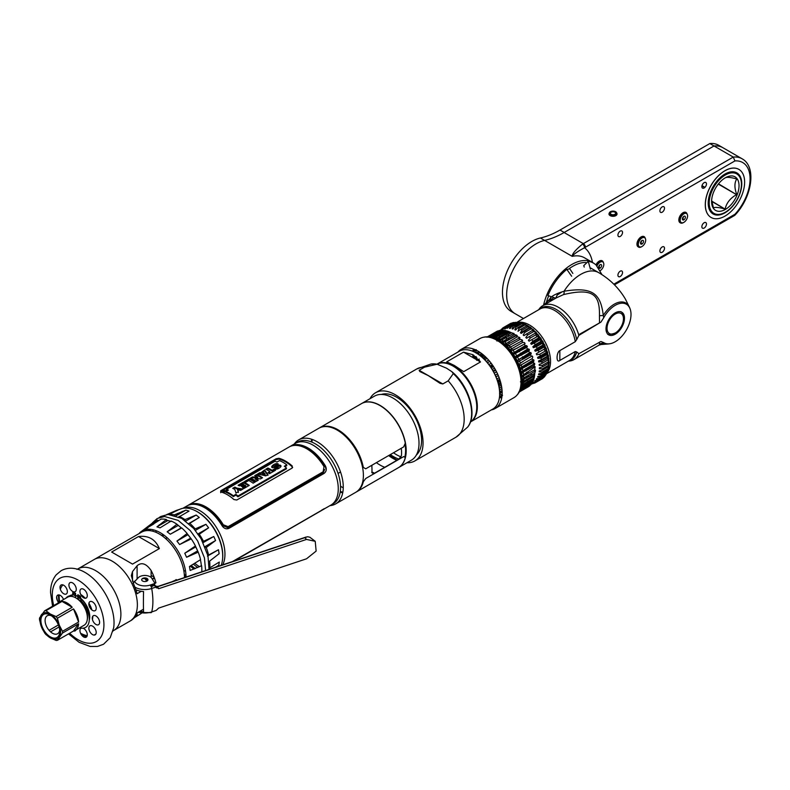 <?xml version="1.0" encoding="UTF-8"?>
<svg xmlns="http://www.w3.org/2000/svg" width="790" height="790" viewBox="0 0 790 790"><rect width="100%" height="100%" fill="white"/><g stroke="black" fill="none" stroke-linecap="round" stroke-linejoin="round"><path stroke-width="1.19" d="M112.624 631.319L113.513 630.598A35.609 20.56 -120 0 0 120.89 614.294A35.609 20.56 60 0 0 105.347 578.458A35.609 20.56 60 0 0 77.894 568.918L94.385 559.399A35.609 20.56 60 0 1 121.828 568.938A35.609 20.56 60 0 1 137.371 604.785A35.609 20.56 60 0 1 129.994 621.088A35.609 20.56 -120 0 0 137.371 604.785A35.609 20.56 -120 0 0 121.828 568.938A35.609 20.56 -120 0 0 94.385 559.399L141.469 532.213A35.609 20.56 60 0 1 168.912 541.752A35.609 20.56 60 0 1 184.455 577.579M176.417 579.751L172.072 581.707M132.523 581.381L132.523 571.565L131.328 575.594L133.945 584.867A35.609 20.56 60 0 1 137.065 593.734L141.282 591.295M132.523 571.565L137.095 565.739C141.608 561.957 146.288 563.556 151.137 570.538L151.137 577.5M154.998 583.375L155.936 582.832A35.609 20.56 -120 0 0 151.137 570.538M150.742 585.834L154.089 583.899M154.198 583.84L154.731 583.534M138.497 536.538L111.637 552.042L132.513 564.1L159.373 548.596C155.462 539.303 148.5 535.284 138.497 536.538L159.373 548.596M150.969 585.706A35.609 20.56 60 0 1 150.278 585.015M146.822 581.134A35.609 20.56 60 0 1 144.847 578.557M141.39 613.356L134.3 617.77M131.742 620.081L113.513 630.598M132.523 619.034C130.696 620.851 131.17 620.565 133.945 618.175A35.609 20.56 60 0 0 137.065 612.921L143.494 609.218M137.105 590.258L136.216 590.782M147.513 578.793A8.927 5.155 0 0 0 142.131 578.793M176.249 515.712A35.609 20.56 60 0 1 177.375 513.451A35.609 20.56 -120 0 0 176.249 515.712M183.063 508.276A35.609 20.56 60 0 1 210.101 519.119A35.609 20.56 60 0 1 224.953 554.215A35.609 20.56 60 0 1 222.76 564.811A35.609 20.56 -120 0 0 199.771 510.597A35.609 20.56 -120 0 0 183.063 508.276M222.632 558.451A35.609 20.56 -120 0 0 222.77 555.479A35.609 20.56 -120 0 0 194.942 510.498M175.4 514.379A35.609 20.56 -120 0 0 174.817 515.366M191.279 565.442A35.609 20.56 -120 0 0 195.298 568.573M197.786 567.516A35.609 20.56 60 0 1 193.461 564.188A35.609 20.56 -120 0 0 197.786 567.516M296.566 445.412A33.239 19.187 60 0 1 298.205 444.661M182.421 511.357A33.239 19.187 -120 0 0 180.071 513.51M194.853 563.379A33.239 19.187 -120 0 0 199.584 566.707M293.801 445.481A35.609 20.56 60 0 1 294.315 444.829M182.875 508.306L187.497 505.659A35.609 20.56 60 0 1 204.719 507.743A35.609 20.56 60 0 1 221.951 525.557C223.925 528.54 226.266 529.468 228.952 528.342L323.969 473.487C326.448 471.62 326.912 469.082 325.362 465.853A35.609 20.56 -120 0 0 308.14 448.039A35.609 20.56 -120 0 0 290.908 445.955L297.563 442.094A35.609 20.56 60 0 1 325.006 451.633A35.609 20.56 60 0 1 340.549 487.469A35.609 20.56 60 0 1 333.173 503.773L330.892 505.096A35.609 20.56 -120 0 0 338.268 488.793A35.609 20.56 -120 0 0 322.725 452.956A35.609 20.56 -120 0 0 295.282 443.407A35.609 20.56 60 0 1 313.087 445.175A35.609 20.56 60 0 1 336.352 476.558A35.609 20.56 60 0 1 330.892 505.096L232.339 561.621M292.981 445.145A35.609 20.56 -120 0 0 292.418 445.718A35.609 20.56 60 0 1 292.981 445.145M190.815 504.099L189.472 504.879M290.256 446.32L289.515 446.755M323.387 509.056A35.609 20.56 -120 0 0 325.362 508.266M188.375 505.136L289.565 446.735A35.609 20.56 60 0 1 306.797 448.809A35.609 20.56 60 0 1 324.019 466.623L323.13 471.788L228.113 526.654L223.294 524.777A35.609 20.56 -120 0 0 206.062 506.963A35.609 20.56 -120 0 0 188.84 504.889L189.768 504.464M188.84 504.889L189.728 504.494M220.667 491.894A35.609 20.56 60 0 1 227.313 494.698A35.609 20.56 60 0 1 233.968 499.566L236.793 500.021L292.132 468.065L292.191 465.952A35.609 20.56 -120 0 0 285.546 461.084A35.609 20.56 -120 0 0 278.89 458.269L276.066 458.793L220.726 490.748L220.667 491.894M195.179 504.395A34.661 20.017 60 0 1 206.062 507.743A34.661 20.017 60 0 1 223.264 525.804L228.113 527.868L323.13 473.013L324.621 469.448M193.382 503.595L192.039 504.375M297.257 445.471A34.661 20.017 60 0 1 308.14 448.809A34.661 20.017 60 0 1 325.342 466.88L326.25 469.685M192.691 504.326L194.034 503.556M224.113 491.568L224.745 491.173A34.661 20.017 60 0 1 225.19 491.311L224.251 491.696A34.661 20.017 -120 0 0 224.163 491.666L224.113 491.568M235.874 494.352L233.376 495.794A35.609 20.56 -120 0 0 225.96 491.518L228.458 490.067A35.609 20.56 -120 0 0 226.384 489.336L274.92 461.311A35.609 20.56 60 0 1 276.994 462.051L279.482 460.61A35.609 20.56 60 0 1 286.79 464.816L284.301 466.248A35.609 20.56 60 0 1 286.484 467.986L237.948 496.011A35.609 20.56 -120 0 0 235.874 494.352M275.572 468.144L274.772 468.608C276.964 470.968 284.834 464.856 278.643 465.063C273.952 466.367 272.955 466.377 275.651 465.073L278.228 463.937C274.979 462.081 267.889 468.658 274.268 467.591C278.287 466.307 279.314 466.288 277.349 467.522L275.572 468.144M274.031 469.221L272.106 470.336A35.609 20.56 -120 0 0 267.879 468.055L265.736 469.29A35.609 20.56 60 0 1 269.963 471.571L268.037 472.687A35.609 20.56 60 0 1 269.548 473.694L275.542 470.238A35.609 20.56 -120 0 0 274.031 469.221M265.776 475.866L267.958 474.612L264.561 469.971L260.828 472.894L259.841 472.697L257.698 473.931L265.776 475.866M256.207 481.396L258.261 480.211A35.609 20.56 -120 0 0 255.239 478.296L260.512 478.908L262.517 477.753A35.609 20.56 -120 0 0 256.78 474.464L254.726 475.649A35.609 20.56 60 0 1 257.728 477.18L252.474 476.943L250.47 478.108A35.609 20.56 60 0 1 256.207 481.396M253.136 483.164L255.279 481.93A35.609 20.56 -120 0 0 249.541 478.641L244.456 481.574A35.609 20.56 60 0 1 245.779 482.196L248.722 480.498A35.609 20.56 60 0 1 253.136 483.164M243.942 488.477L249.275 485.396A35.609 20.56 -120 0 0 243.537 482.107L238.076 485.257A35.609 20.56 60 0 1 239.4 485.88L242.718 483.974A35.609 20.56 60 0 1 243.755 484.517L241.059 486.077A35.609 20.56 60 0 1 242.135 486.689L244.831 485.139A35.609 20.56 60 0 1 245.789 485.732L242.609 487.568A35.609 20.56 60 0 1 243.942 488.477M240.624 490.393L243.014 489.01L236.921 488.141A35.609 20.56 -120 0 0 234.847 487.124L232.704 488.358A35.609 20.56 60 0 1 234.808 489.395L236.013 493.059L238.373 491.696L237.553 489.76L240.624 490.393M264.453 473.259L265.154 474.079L262.399 473.279L263.751 472.499L264.453 473.259M233.307 561.295L323.13 509.441A35.609 20.56 60 0 1 322.043 509.827M323.13 509.441L324.019 509.046M258.765 474.099L260.828 473.674L264.561 470.751L267.958 475.392M263.317 473.526L262.399 474.059L265.154 474.849L263.751 473.279M220.716 492.703L220.726 491.568L276.066 459.612L278.949 459.089A34.661 20.017 60 0 1 292.142 466.712L292.675 467.453M226.74 491.844L225.96 492.298A34.661 20.017 60 0 1 233.376 496.584L235.874 495.142A34.661 20.017 60 0 1 237.948 496.811L286.484 468.786A34.661 20.017 -120 0 0 285.921 468.312M227.263 489.622L226.384 490.126A34.661 20.017 60 0 1 227.639 490.541M284.894 466.693L286.79 465.596A34.661 20.017 -120 0 0 286.197 465.162M225.545 490.62C223.224 490.709 222.375 491.192 223.017 492.081C225.387 492.091 226.226 491.607 225.545 490.62M233.455 488.704L234.847 487.904A34.661 20.017 60 0 1 236.921 488.911L241.997 489.603M237.918 490.6L238.373 492.476M238.837 485.603L243.537 482.888A34.661 20.017 60 0 1 248.662 485.751M241.74 486.462L243.755 485.297A34.661 20.017 -120 0 0 243.053 484.922M243.231 487.983L245.789 486.512A34.661 20.017 -120 0 0 245.147 486.107M245.216 481.92L249.541 479.421A34.661 20.017 60 0 1 254.666 482.285M251.22 478.454L252.474 477.733L257.728 477.96A34.661 20.017 -120 0 0 256.069 477.061M256.75 479.204L255.239 479.066A34.661 20.017 60 0 1 257.639 480.567M255.476 475.995L256.78 475.244A34.661 20.017 60 0 1 261.905 478.108M266.487 469.635L267.879 468.835A34.661 20.017 60 0 1 272.106 471.107L274.031 470.001A34.661 20.017 60 0 1 274.93 470.583M268.679 473.091L269.963 472.351A34.661 20.017 -120 0 0 269.321 471.946M271.711 466.89L277.26 464.461M275.572 468.924L278.248 467.305M275.651 465.853C272.955 467.147 273.952 467.147 278.643 465.843L280.904 466.712M223.274 491.943L225.278 490.778L223.274 491.943M224.607 491.755L225.515 491.252A34.661 20.017 -120 0 0 224.153 490.847L223.975 490.955A34.661 20.017 60 0 1 224.577 491.123L222.997 491.518L223.955 491.765A34.661 20.017 60 0 1 224.064 491.795L224.607 491.755M133.016 583.227L138.546 577.47A7.406 4.276 180 0 1 145.597 575.485A7.406 4.276 180 0 1 151.789 578.27L155.037 583.435L150.149 585.064A3.328 1.353 71.6 0 1 151.719 588.481L156.134 587.019L158.691 588.698L306.51 539.422L315.23 541.318L316.138 551.084L306.51 558.807L158.691 608.083L156.134 610.453L151.719 611.924A3.328 1.353 71.6 0 1 151.196 612.635L137.894 612.448M139.998 611.233A14.418 8.325 0 0 0 143.563 611.677A45.109 3.209 -87.1 0 1 143.563 591.522A14.418 8.325 180 0 1 135.87 589.755M147.552 578.823A3.15 1.817 0 0 0 143.247 578.162A3.15 1.817 0 0 0 142.101 580.64A3.15 1.817 0 0 0 146.397 581.312A3.15 1.817 0 0 0 147.552 578.823M154.129 583.731L156.469 587.938M154.05 583.761L155.926 587.079M155.531 585.963L157.704 586.723L304.792 537.694L306.51 539.422M315.23 541.318L309.858 537.24L307.557 536.726L304.792 537.694M155.561 586.496L154.08 585.38L151.226 586.792M166.838 514.547L176.822 510.261L172.477 512.759M166.71 514.567L181.157 508.74A36.37 20.994 60 0 1 182.243 508.434A152.944 122.983 77 0 0 178.461 509.757L176.822 510.261M194.034 569.067A36.37 20.994 60 0 1 190.252 566.035M186.006 575.436L184.445 576.631M183.902 571.19L185.423 570.37M165.673 538.622L167.115 537.713M161.496 535.373L163.303 534.652M159.215 524.856L163.481 523.089M156.094 530.702L156.015 531.295L156.657 530.929M167.085 537.684L165.584 538.553M163.964 535.136L162.434 536.025M184.386 575.268L185.936 574.37M185.433 570.439L183.922 571.308M140.314 532.885L139.573 533.309M157.654 521.321L148.757 526.9A152.944 122.983 77 0 0 145.587 529.606A36.37 20.994 -120 0 0 140.077 532.46A36.37 20.994 -120 0 0 139.534 532.983M147.819 526.999L157.111 520.047L158.8 520.659M140.077 532.46L154.899 521.173A38.473 22.209 60 0 1 157.111 520.047M141.894 531.107L141.173 532.203L145.745 529.567M148.451 530.554A38.473 22.209 60 0 1 148.866 529.241M152.302 579.09L154.534 578.26M145.834 578.586A36.37 20.994 -120 0 0 147.473 580.719M151.048 584.758A36.37 20.994 -120 0 0 151.611 585.331M153.615 524.076L153.744 523.582M153.862 523.77L148.263 526.989M154.336 577.707L152.203 578.932M176.525 510.873L178.461 509.757A152.944 122.983 -103 0 1 182.243 508.434A36.37 20.994 60 0 1 212.629 526.732A36.37 20.994 60 0 1 221.18 565.344M178.461 509.757L169.109 514.488M176.121 515.781L185.946 510.113L174.442 514.853A38.473 22.219 -120 0 0 169.396 514.468M185.946 510.113L189.027 511.1L178.007 517.47M185.156 521.41L184.988 519.593A38.473 22.219 -120 0 0 179.162 516.374M184.988 519.593L196.177 515.05L199.287 517.48L188.8 523.533M195.367 530.426L205.943 524.313L195.189 528.885A38.473 22.219 -120 0 0 189.758 523.316L199.287 517.48M205.943 524.313L208.609 527.809L199.268 534.247L197.589 534.178M207.434 556.111L208.6 555.024A38.473 22.219 -120 0 0 206.249 547.51L215.581 540.528L213.774 536.499L203.474 541.328A38.473 22.219 -120 0 0 199.268 534.247M208.6 555.024L218.465 549.751L207.958 555.814M217.23 566.657L218.751 565.314L219.304 562.045L209.775 567.882A38.473 22.219 -120 0 0 209.646 561.088L219.146 553.701L218.465 549.751M209.133 567.911L209.804 567.526M218.751 565.314L215.334 567.289M206.249 547.51L204.561 546.897M215.581 540.528L204.995 546.64M203.168 542.621L213.774 536.499M208.609 527.809L198.014 533.931M196.177 515.05L185.759 521.064M179.577 516.551L178.935 516.927M189.462 566.489L200.571 559.656L189.462 566.489L190.143 570.449L201.618 565.719A38.473 22.209 60 0 1 201.786 571.802M191.239 538.889L179.607 544.557L176.94 541.061L187.931 534.712L191.239 538.889A38.473 22.209 60 0 1 195.446 545.969L184.771 553.247L195.762 546.897L198.221 552.151A38.473 22.209 60 0 1 200.571 559.656M198.221 552.151L186.578 557.276L184.771 553.247M170.285 534.218L167.174 531.788L176.96 524.234L181.266 527.878L170.285 534.218L181.72 527.947A38.473 22.209 60 0 1 187.151 533.526L176.94 541.061M186.055 577.046A36.37 20.994 -120 0 0 172.121 542.849A36.37 20.994 -120 0 0 145.587 529.606A152.944 122.983 -103 0 1 148.757 526.9L161.071 519.129A38.473 22.209 60 0 1 166.414 519.494L156.943 526.861L160.024 527.848L171.134 521.015A38.473 22.209 60 0 1 176.96 524.234M197.569 550.926L186.578 557.276M190.597 538.207L179.607 544.557M178.165 525.449L167.174 531.788M156.943 526.861L167.934 520.511L171.015 521.499M148.757 526.9L153.448 524.195M62.025 601.407L72.196 607.283A16.274 9.401 -120 0 0 62.025 601.407L45.929 610.71L50.323 614.037A14.605 8.433 60 0 1 59.27 625.157A14.605 8.433 60 0 1 59.27 637.086A14.605 8.433 60 0 1 50.323 637.876A14.605 8.433 60 0 1 41.386 626.756A14.605 8.433 60 0 1 41.386 614.837A14.605 8.433 60 0 1 50.323 614.037L56.09 616.575A16.274 9.401 -120 0 1 57.403 618.215L59.27 625.157L62.489 631.319A16.274 9.401 -120 0 1 62.519 632.207A16.274 9.401 -120 0 1 62.489 633.067L57.403 640.305A16.274 9.401 -120 0 1 56.09 640.423L50.323 637.876L45.929 634.548A16.274 9.401 -120 0 1 44.605 632.909L41.386 626.756L39.53 619.814A16.274 9.401 -120 0 1 39.5 618.916A16.274 9.401 -120 0 1 39.53 618.057L44.605 610.828L60.712 601.526A16.274 9.401 -120 0 0 58.974 602.168A16.274 9.401 -120 0 0 57.552 603.353M50.323 615.064L50.323 615.064A13.341 7.703 60 0 1 59.764 631.408A13.341 7.703 60 0 1 50.323 636.849A13.341 7.703 60 0 1 40.892 620.515A13.341 7.703 60 0 1 50.323 615.064L50.323 615.064M72.196 607.283L56.09 616.575M78.595 622.016A16.274 9.401 -120 0 0 73.51 608.912L78.595 622.016L62.489 631.319M64.474 602.819A16.274 9.401 60 0 1 64.642 601.862M58.974 602.168L67.742 597.112A16.274 9.401 60 0 1 80.284 601.476A16.274 9.401 60 0 1 87.384 617.849A16.274 9.401 60 0 1 84.017 625.305L75.248 630.361A16.274 9.401 -120 0 0 78.595 623.774L62.489 633.067M45.929 610.71A16.274 9.401 -120 0 0 44.605 610.828M73.51 608.912L57.403 618.215M78.348 625.611A16.274 9.401 60 0 1 77.519 625.305M78.595 623.774L73.51 631.003A16.274 9.401 -120 0 0 75.248 630.361M73.51 631.003L57.403 640.305M59.082 626.954L50.57 631.872M58.391 624.959L49.069 630.341M51.439 615.785A10.379 5.994 -120 0 0 45.089 620.515A10.379 5.994 -120 0 0 52.426 633.215A10.379 5.994 -120 0 0 59.694 630.084M89.29 619.044A16.274 9.401 -120 0 0 89.497 616.625A16.274 9.401 -120 0 0 80.639 598.583M79.987 598.05A16.274 9.401 -120 0 0 78.299 596.885M77.825 596.598A16.274 9.401 -120 0 0 75.573 595.601M74.912 595.403A16.274 9.401 -120 0 0 73.993 595.216M72.532 595.137A16.274 9.401 -120 0 0 70.043 595.788M66.478 603.274A16.442 9.49 -120 0 1 66.498 602.642A16.274 9.401 -120 0 0 66.478 603.343A16.274 9.401 -120 0 0 66.498 603.985M77.825 596.332A16.442 9.49 -120 0 0 75.573 595.354M75.05 595.196A16.442 9.49 -120 0 0 73.756 594.959M72.631 594.91A16.442 9.49 -120 0 0 69.579 595.867M89.26 620.13A16.442 9.49 -120 0 0 80.639 598.277M80.037 597.793A16.442 9.49 -120 0 0 78.299 596.608M73.618 630.983A5.204 3.002 -120 0 0 75.978 629.936M81.094 628.139A5.204 3.002 -120 0 0 80.205 632.277A5.204 3.002 -120 0 0 83.622 636.928A5.204 3.002 -120 0 0 87.295 634.805A5.204 3.002 -120 0 0 83.622 628.435A5.204 3.002 -120 0 0 83.128 628.188M92.529 626.105A5.204 3.002 -120 0 0 88.855 628.228A5.204 3.002 -120 0 0 92.529 634.587A5.204 3.002 -120 0 0 96.212 632.464A5.204 3.002 -120 0 0 92.529 626.105M95.936 615.963A5.204 3.002 -120 0 0 92.262 618.086A5.204 3.002 -120 0 0 95.936 624.456A5.204 3.002 -120 0 0 99.609 622.332A5.204 3.002 -120 0 0 95.936 615.963M92.529 601.901A5.204 3.002 -120 0 0 88.855 604.024A5.204 3.002 -120 0 0 92.529 610.394A5.204 3.002 -120 0 0 96.212 608.27A5.204 3.002 -120 0 0 92.529 601.901M83.622 589.271A5.204 3.002 -120 0 0 79.938 591.394A5.204 3.002 -120 0 0 83.622 597.763A5.204 3.002 -120 0 0 87.295 595.64A5.204 3.002 -120 0 0 83.622 589.271M72.601 582.911A5.204 3.002 -120 0 0 68.927 585.035A5.204 3.002 -120 0 0 72.601 591.404A5.204 3.002 -120 0 0 76.275 589.281A5.204 3.002 -120 0 0 72.601 582.911M63.684 585.242A5.204 3.002 -120 0 0 60.01 587.365A5.204 3.002 -120 0 0 63.684 593.734A5.204 3.002 -120 0 0 67.357 591.611A5.204 3.002 -120 0 0 63.684 585.242M63.536 599.541A5.204 3.002 -120 0 0 60.277 595.384A5.204 3.002 -120 0 0 56.712 596.559A5.204 3.002 -120 0 0 58.588 602.414M91.887 609.949A17.805 10.28 -120 0 0 88.934 603.214M85.251 598.267A17.805 10.28 -120 0 0 80.718 594.455M92.41 619.38A17.805 10.28 -120 0 0 92.815 616.17M66.024 598.109A17.805 10.28 60 0 1 71.456 595.729A3.13 1.807 -120 0 0 72.749 594.149L72.749 592.717A1.136 0.662 60 0 1 73.559 592.243L75.573 593.409L75.573 597.625A15.336 8.858 -120 0 0 74.309 597.141M66.014 602.405A15.336 8.858 -120 0 0 65.876 603.629M87.275 619.597A15.336 8.858 -120 0 0 77.825 598.929L77.825 594.712L79.839 595.877A1.136 0.662 60 0 1 80.639 597.27L80.639 598.702A3.13 1.807 -120 0 0 81.933 601.773A17.805 10.28 60 0 1 89.231 620.594A17.805 10.28 60 0 1 79.662 627.813M75.099 594.88A1.234 0.711 -120 0 0 74.23 593.369A1.234 0.711 -120 0 0 73.361 593.873A1.234 0.711 -120 0 0 74.23 595.384A1.234 0.711 -120 0 0 75.099 594.88M80.037 597.734A1.234 0.711 -120 0 0 79.168 596.223A1.234 0.711 -120 0 0 78.289 596.726A1.234 0.711 -120 0 0 79.168 598.237A1.234 0.711 -120 0 0 80.037 597.734M201.351 565.847A37.16 21.458 -120 0 0 200.472 560.071M197.737 551.242A37.16 21.458 -120 0 0 195.367 546.018M190.785 538.405A37.16 21.458 -120 0 0 187.042 533.596M181.532 528.056A37.16 21.458 -120 0 0 178.036 525.32M152.865 531.236A37.16 21.458 60 0 1 153.171 529.784M170.61 521.321A37.16 21.458 -120 0 0 165.564 520.067M154.771 522.98A37.16 21.458 -120 0 0 153.675 524.037M150.475 529.32A37.16 21.458 -120 0 0 150.021 530.673M155.995 532.332A37.16 21.458 60 0 1 156.153 530.722M153.23 529.804A37.16 21.458 -120 0 0 152.924 531.245M311.28 441.887A36.962 21.34 60 0 1 311.685 439.26M298.64 439.912L318.775 428.289A36.962 21.34 60 0 1 347.254 438.193A36.962 21.34 60 0 1 363.39 475.392A36.962 21.34 60 0 1 355.737 492.318L335.612 503.931A36.962 21.34 -120 0 0 343.265 487.015A36.962 21.34 -120 0 0 327.129 449.816A36.962 21.34 -120 0 0 298.64 439.912A36.962 21.34 -120 0 0 294.364 443.941M329.973 505.62A36.962 21.34 -120 0 0 335.612 503.931M342.692 492.96A36.962 21.34 60 0 1 340.223 492.002M372.011 465.182L371.853 466.653A36.113 20.846 60 0 1 371.991 469.734A36.113 20.846 60 0 1 371.853 472.657L373.66 473.704L399.009 459.069L401.438 455.583A36.113 20.846 -120 0 0 401.567 452.65A36.113 20.846 -120 0 0 401.438 449.569L401.014 448.434M405.191 444.819A36.113 20.846 60 0 1 405.596 450.33A36.113 20.846 60 0 1 404.984 456.383M312.336 439.487A36.113 20.846 -120 0 0 311.902 442.133A36.962 21.34 -120 0 1 312.248 439.457M342.801 492.377A36.962 21.34 -120 0 1 340.312 491.35A36.113 20.846 -120 0 0 342.821 492.288M384.779 467.285A36.113 20.846 60 0 1 376.396 462.644M338.061 473.437L340.539 472.005M343.255 487.845L340.529 486.275M371.912 471.906L374.5 473.22M361.583 403.572L374.391 396.175A36.962 21.34 60 0 1 402.88 406.08A36.962 21.34 60 0 1 419.016 443.279A36.962 21.34 60 0 1 411.353 460.205L398.545 467.601A36.962 21.34 -120 0 0 406.198 450.675A36.962 21.34 -120 0 0 390.062 413.476A36.962 21.34 -120 0 0 361.583 403.572A36.962 21.34 -120 0 0 361.494 403.621M396.847 460.313A36.962 21.34 60 0 1 388.68 455.553M381.353 394.447A35.254 20.352 60 0 1 407.61 406.485A35.254 20.352 60 0 1 421.584 440.405A35.254 20.352 60 0 1 416.34 455.04M390.359 454.586A35.254 20.352 -120 0 0 398.99 459.079M401.034 456.877A35.254 20.352 60 0 1 393.519 452.759M319.446 427.904L361.415 403.67A36.962 21.34 60 0 1 386.932 410.682A36.962 21.34 60 0 1 405.29 443.17L403.68 446.893L365.74 468.796L363.311 467.404A36.962 21.34 -120 0 0 344.963 434.915A36.962 21.34 -120 0 0 319.446 427.904A36.962 21.34 -120 0 0 319.111 428.101M405.29 457.509A36.962 21.34 60 0 1 398.377 467.7L356.409 491.923A36.962 21.34 -120 0 0 363.311 481.742L365.74 478.493L403.68 456.59L405.29 457.509M437.068 364.131A33.407 19.286 60 0 1 453.134 366.125A33.407 19.286 60 0 1 474.79 394.99A33.407 19.286 60 0 1 470.455 421.949A33.407 19.286 -120 0 0 475.531 395.207A33.407 19.286 -120 0 0 453.717 365.79A33.407 19.286 -120 0 0 437.038 364.121L459.336 351.244A33.407 19.286 -120 0 1 476.044 352.903L476.38 353.091A32.933 19.009 60 0 1 499.665 393.42A32.933 19.009 60 0 1 499.655 393.618M405.023 402.426A33.407 19.286 -120 0 0 405.428 404.134M419.984 429.345A33.407 19.286 -120 0 0 421.268 430.55M480.498 361.948L472.924 354.7L463.523 352.143L480.498 361.948L463.71 371.646L454.309 365.444L446.735 361.84L463.523 352.143M475.175 415.925L475.758 415.589M476.745 407.847A33.407 19.286 -120 0 0 477.308 408.144M470.435 421.978L492.743 409.101A33.407 19.286 -120 0 0 499.665 393.815A33.407 19.286 -120 0 0 476.044 352.903L476.38 353.091M452.453 365.138A33.407 19.286 -120 0 0 452.433 365.731M453.095 366.096A32.933 19.009 60 0 1 453.104 365.523M477.328 407.393A32.933 19.009 60 0 1 476.755 407.087M455.563 366.935L451.87 364.802M477.041 410.859L476.538 410.573M419.826 371.537L419.135 370.283L424.516 367.172L437.077 364.22L446.488 368.16L451.87 371.685L453.302 373.591L448.197 380.849L442.805 383.95L440.04 383.318L428.279 375.615L419.826 371.537L419.135 370.283L442.805 383.95M389.579 455.04A39.352 22.722 -120 0 0 395.227 458.96A39.352 22.722 -120 0 0 397.281 460.066M406.959 462.743A39.352 22.722 -120 0 0 414.898 460.916A39.352 22.722 -120 0 0 420.932 429.375A39.352 22.722 -120 0 0 395.227 394.704A39.352 22.722 -120 0 0 375.546 392.758A39.352 22.722 -120 0 0 369.997 398.713M420.922 433.473L422.304 435.063M601.052 344.529L599.057 345.121L599.462 344.243A5.935 5.718 19.4 0 1 603.293 343.245A23.068 13.321 120 0 0 608.488 343.946L601.052 344.529L603.698 342.603A22.298 12.877 120 0 0 609.613 343.788A22.298 12.877 120 0 0 626.391 329.973A22.298 12.877 120 0 0 629.976 308.535A22.298 12.877 120 0 0 603.698 317.787L603.293 315.457C600.696 294.65 593.705 286.247 564.05 291.253C557.967 293.05 553.78 294.937 551.499 296.892M603.293 315.457A5.935 0.494 -5.1 0 1 599.462 315.704C599.837 294.709 593.231 287.59 563.527 294.591A5.935 2.261 71.8 0 0 564.05 291.253A35.787 20.668 120 0 1 598.623 272.609C609.959 279.235 618.886 288.054 625.384 299.054L629.541 307.468A23.068 13.321 120 0 0 603.293 315.457M600.933 322.103L578.685 334.733A31.146 17.982 60 0 1 578.873 335.375L600.933 322.103L603.698 317.787M599.511 322.705L599.462 315.704M538.681 309.739L539.264 308.92A31.146 17.982 60 0 1 542.75 305.691L556.17 297.939L563.527 294.591M542.75 305.691A31.146 17.982 60 0 1 578.685 334.733M599.462 344.243L599.511 342.09M603.698 342.603L600.933 341.487L578.873 353.693A31.146 17.982 60 0 1 578.685 354.118L578.873 354.009M578.685 354.118A31.146 17.982 60 0 1 573.895 359.647A31.146 17.982 60 0 1 569.363 361.05L568.365 361.139M543.036 342.149A31.146 17.982 60 0 1 542.473 341.171M549.682 300.319A35.876 20.708 -60 0 1 550.679 297.465A5.935 3.427 -60 0 1 549.02 299.825L544.004 304.97M547.401 301.523L549.465 300.082A5.935 0.958 -124.4 0 0 550.6 301.158M539.007 309.552A30.04 17.34 60 0 1 560.12 312.109A30.04 17.34 60 0 1 576.71 339.582L575.268 341.695L559.843 350.602C556.348 352.152 555.953 363.795 559.843 360.438L575.268 351.53L576.71 351.975A30.04 17.34 60 0 1 568.691 360.951M576.71 339.582L578.873 335.375M578.873 353.693L576.71 351.975M605.999 328.867A13.075 7.545 120 0 0 615.242 334.209A13.075 7.545 120 0 0 624.485 318.192A13.075 7.545 120 0 0 615.242 312.86A13.075 7.545 120 0 0 605.999 328.867M527.848 326.793L521.973 330.181L520.413 332.807L530.218 327.149L527.848 326.793A31.886 18.407 60 0 0 526.555 325.944L527.838 325.608L524.906 324.986L519.02 328.383A31.886 18.407 -120 0 0 517.736 327.731L523.612 324.344A31.886 18.407 60 0 1 524.906 324.986M523.612 324.344L525.439 324.384L521.973 323.643L516.087 327.04A31.886 18.407 -120 0 0 514.823 326.596L520.699 323.199A31.886 18.407 60 0 1 521.973 323.643M520.699 323.199L521.686 323.298M517.875 322.547A31.886 18.407 60 0 1 519.099 322.774L513.224 326.171A31.886 18.407 -120 0 0 511.999 325.944L517.875 322.547L519.652 322.784A30.474 17.597 60 0 1 519.771 322.804A30.474 17.597 60 0 1 521.43 323.12L521.913 323.159M519.771 322.804L516.344 322.399L510.468 325.786A31.886 18.407 -120 0 0 509.303 325.776L515.179 322.389A31.886 18.407 60 0 1 516.344 322.399M515.179 322.389L517.499 322.725L515.791 322.715M512.67 322.725A31.886 18.407 60 0 1 513.747 322.518L507.871 325.905A31.886 18.407 -120 0 0 506.795 326.122L512.67 322.725L514.517 323.308M510.458 325.816L511.13 325.253M498.52 337.32L507.101 332.373L507.308 331.593M506.716 334.407L506.163 334.407A30.474 17.597 60 0 1 506.479 332.728M503.2 337.518L506.479 337.478L506.479 338.406M503.289 340.974L506.607 340.776M503.23 344.914L507.101 344.243L505.985 344.884M507.308 345.25L507.101 344.243M508.256 348.834L507.506 349.239M525.439 373.403L523.612 376.178M521.43 323.12L519.099 322.774M514.784 322.616L513.747 322.518M503.339 327.623L502.638 329.944L504.504 326.951L510.389 323.554A31.886 18.407 60 0 1 511.357 323.13L505.482 326.527A31.886 18.407 -120 0 0 504.504 326.951L503.339 327.623A31.886 18.407 -120 0 0 502.479 328.255L501.324 330.921M513.648 323.278L512.552 323.199M511.91 323.159L511.357 323.13M511.604 323.752L512.542 323.91M508.276 327.633L507.397 327.692M503.507 334.308L506.163 334.407M506.439 348.064L507.338 347.916M519.623 369.197L519.05 369.898M519.682 372.13L520.324 371.675M504.454 327.109L503.329 327.761M502.371 328.67L501.472 329.193A31.886 18.407 -120 0 0 500.751 330.013L500.663 330.437M501.453 329.618L502.213 329.173M501.808 330.101L503.734 330.664L501.946 330.704M497.651 340.727L498.214 340.401M498.342 340.332L499.023 339.927M497.374 339.828A31.886 18.407 -120 0 0 497.335 340.539M499.843 341.379L499.201 341.734M500.435 342.623L500.929 342.337M502.657 343.482L502.006 343.857M520.669 373.976L520.176 374.262M520.472 375.843L521.124 375.467M521.252 377.541L520.758 377.827M520.906 379.328L521.538 378.963M497.404 339.473L496.801 340.925L497.108 339.7M497.443 338.841L497.621 337.952M499.29 333.281L503.042 330.734M501.472 329.193L501.285 330.408M505.482 326.527L504.701 328.966L505.343 328.768L506.795 326.122M507.871 325.905L507.002 328.452L509.303 325.776M510.468 325.786L509.481 328.403L510.221 328.472L511.999 325.944M513.224 326.171L512.108 328.828L512.878 329.035L514.823 326.596M516.087 327.04L514.843 329.716L515.633 330.052L517.736 327.731M519.02 328.383L518.013 331.287L520.679 329.341A31.886 18.407 -120 0 1 521.973 330.181M526.397 372.446L526.436 372.821A17.805 8.848 -6.1 0 0 521.341 378.39L521.37 377.195A33.773 19.503 -120 0 0 520.926 374.351L523.108 372.218L534.218 366.155L534.593 363.242L533.783 364.062A31.886 18.407 -120 0 0 533.369 362.403L533.951 360.684L533.645 359.657L532.737 360.27A31.886 18.407 -120 0 0 532.164 358.601L532.766 357.08L532.361 356.053L531.334 356.468A31.886 18.407 -120 0 0 530.613 354.809L531.255 353.495L530.771 352.478L529.606 352.705A31.886 18.407 -120 0 0 528.757 351.096L529.448 349.99L528.885 349.012L527.582 349.062A31.886 18.407 -120 0 0 526.614 347.511L527.384 346.622L526.752 345.694L525.301 345.595A31.886 18.407 -120 0 0 524.224 344.144L525.093 343.462L524.402 342.593L522.783 342.356A31.886 18.407 -120 0 0 521.627 341.023L522.605 340.549L521.874 339.769L520.096 339.414A31.886 18.407 -120 0 0 518.872 338.219L519.978 337.932L519.208 337.251L517.272 336.807A31.886 18.407 -120 0 0 515.998 335.78L517.252 335.671L516.462 335.088L514.359 334.585A31.886 18.407 -120 0 0 513.065 333.736L514.083 333.558L511.406 332.778A31.886 18.407 -120 0 0 510.123 332.136L508.474 331.435A31.886 18.407 -120 0 0 507.21 330.99L495.913 337.3A31.886 18.407 60 0 1 497.67 337.913L494.214 338.327A33.773 19.503 -120 0 0 491.973 337.547L495.913 337.3M511.406 332.778L500.613 339.295L497.325 339.828A33.773 19.503 -120 0 0 495.054 338.683L498.826 338.397L510.123 332.136M507.733 331.227L508.987 331.662L497.67 337.913M508.177 331.326L507.506 331.089M507.121 331.04L505.61 330.566A31.886 18.407 -120 0 0 504.385 330.339L493.098 336.678A31.886 18.407 60 0 1 494.797 336.994L505.61 330.566M506.094 330.763L505.531 330.684M504.01 330.556L502.855 330.181A31.886 18.407 -120 0 0 501.69 330.181L490.422 336.56A31.886 18.407 60 0 1 492.032 336.579L488.22 336.856A33.773 19.503 -120 0 0 486.176 336.836L488.763 337.073M501.048 330.546L500.258 330.309A31.886 18.407 -120 0 0 499.181 330.516L487.924 336.945M499.557 330.704L500.327 330.961M501.344 331.059L497.868 330.921A31.886 18.407 -120 0 0 496.89 331.346L487.41 336.817M498.283 331.03L487.005 337.231M497.809 331.721L498.717 331.889M497.374 333.202L494.303 335.148M494.757 334.881L495.774 334.93L495.379 335.493L493.464 335.661M491.894 336.659L492.654 336.886M493.128 337.913L491.903 338.001M502.855 330.181L492.032 336.579M500.258 330.309L488.852 336.935M475.985 353.012L478.987 351.738M479.342 355.026L481.594 353.525M480.261 352.567L477.437 353.732M482.038 357.169L484.369 355.796M484.803 359.786L487.114 358.453M487.469 362.748L489.751 361.425M488.615 360.082L486.314 361.405M489.968 365.997L492.229 364.684M491.163 363.222L488.892 364.536M492.249 369.463L494.51 368.16M493.533 366.609L491.271 367.913M494.273 373.107L496.535 371.804M495.676 370.194L493.414 371.498M496.011 376.86L498.283 375.546M497.552 373.897L495.281 375.211M499.132 377.669L496.851 378.993M500.84 383.081L499.547 383.831M500.396 381.442L498.085 382.775M499.26 388.206L501.62 386.735M501.314 385.145L498.964 386.478M499.635 392.186L502.065 390.319M501.897 388.69L499.468 389.885M534.514 375.941L523.464 382.567A31.886 18.407 60 0 1 523.108 384.404L534.218 377.778A31.886 18.407 -120 0 0 534.465 376.455L534.682 374.687A31.886 18.407 -120 0 0 534.771 373.236L535.423 371.004L535.423 370.085L534.771 371.33A31.886 18.407 -120 0 0 534.682 369.789L535.186 366.738L521.933 376.06A32.676 18.871 -120 0 0 521.528 373.413M534.218 366.155A31.886 18.407 60 0 1 534.465 367.765M520.413 332.807L521.202 333.39L529.498 327.988A31.886 18.407 60 0 1 530.762 329.015L524.886 332.402A31.886 18.407 -120 0 0 523.612 331.385M524.886 332.402L523.158 334.97L523.938 335.651L532.361 330.427A31.886 18.407 60 0 1 533.586 331.622L527.71 335.009A31.886 18.407 -120 0 0 526.486 333.824M527.71 335.009L525.824 337.488L526.565 338.258L535.116 333.232A31.886 18.407 60 0 1 536.282 334.565L530.396 337.962A31.886 18.407 -120 0 0 529.241 336.629M530.396 337.962L528.352 340.312L529.043 341.181L537.713 336.352A31.886 18.407 60 0 1 538.79 337.804L532.914 341.201A31.886 18.407 -120 0 0 531.838 339.74M532.914 341.201L530.702 343.413L531.334 344.341L534.228 343.117A31.886 18.407 -120 0 1 535.195 344.667L532.835 346.731L533.408 347.709L536.37 346.692A31.886 18.407 -120 0 1 537.22 348.311L534.721 350.197L535.205 351.214L538.227 350.414A31.886 18.407 -120 0 1 538.948 352.073L536.311 353.772L536.716 354.799L539.777 354.206L545.663 350.809A31.886 18.407 60 0 1 546.236 352.478L540.35 355.875A31.886 18.407 -120 0 0 539.777 354.206M540.35 355.875L537.595 357.376L537.901 358.403L540.982 358.008A31.886 18.407 -120 0 1 541.397 359.667L538.543 360.961L538.75 361.968L541.831 361.761L547.707 358.364A31.886 18.407 60 0 1 547.964 359.973L542.078 363.37A31.886 18.407 -120 0 0 541.831 361.761M542.078 363.37L539.145 364.457L539.244 365.424L542.295 365.395L548.181 361.998A31.886 18.407 60 0 1 548.26 363.538L542.384 366.935A31.886 18.407 -120 0 0 542.295 365.395M542.384 366.935L539.373 367.804L539.373 368.723L542.384 368.841L548.26 365.444A31.886 18.407 60 0 1 548.181 366.896L542.295 370.283A31.886 18.407 -120 0 0 542.384 368.841M542.295 370.283L539.244 370.954L539.145 371.804L542.078 372.06A31.886 18.407 -120 0 1 541.831 373.374L538.75 373.838L538.543 374.608L541.397 374.974L547.282 371.586A31.886 18.407 60 0 1 546.868 372.762L540.982 376.149A31.886 18.407 -120 0 0 541.397 374.974M540.982 376.149L537.901 376.425L537.595 377.097L540.35 377.551L546.236 374.164A31.886 18.407 60 0 1 545.663 375.171L539.777 378.568A31.886 18.407 -120 0 0 540.35 377.551M539.777 378.568L536.716 378.657L536.311 379.23L538.948 379.743L544.833 376.346A31.886 18.407 60 0 1 544.113 377.176L538.227 380.573A31.886 18.407 -120 0 0 538.948 379.743M538.227 380.573L535.205 380.504L534.721 380.958L537.22 381.501A31.886 18.407 -120 0 1 536.37 382.133L532.835 382.251L535.195 382.814A31.886 18.407 -120 0 1 534.228 383.239L531.334 382.903M531.759 383.19L532.914 383.644A31.886 18.407 -120 0 1 531.838 383.851L531.423 383.713M531.838 382.469L532.806 380.879L528.273 383.486L532.756 380.938L532.164 382.962A31.886 18.407 -120 0 0 532.737 381.945L533.003 380.76M526.555 383.417L525.044 383.13M521.627 382.163L520.413 381.827M520.492 387.515L521.183 386.507M521.686 385.885L522.605 385.757M523.612 386.824L524.402 385.767L525.093 385.708L524.629 386.606M519.277 392.008L528.757 386.527A31.886 18.407 -120 0 0 529.606 385.905L529.715 385.49M524.175 386.873L531.236 382.814M530.801 383.743L530.643 384.542M519.425 391.494L530.613 384.967A31.886 18.407 -120 0 0 531.334 384.138L531.522 383.328M532.361 381.511L532.766 380.938M533.645 379.388L533.852 378.854M520.62 388.522A17.805 13.43 24.3 0 0 519.82 390.853L522.23 387.149L533.369 380.553A31.886 18.407 -120 0 0 533.783 379.378L534.02 378.163L533.526 379.526M534.287 377.462L534.415 376.771M534.771 373.236L523.731 379.338A31.886 18.407 60 0 1 523.612 381.333L521.479 384.454A33.773 19.503 -120 0 0 521.627 381.916L523.731 379.338M534.771 371.33L523.731 377.995L521.627 380.938A33.773 19.503 -120 0 0 521.479 378.222L523.612 375.862L534.682 369.789M533.369 362.403L522.23 368.466L519.82 370.5A17.805 5.56 163.4 0 1 525.103 365.8L533.951 360.684M533.783 364.062L522.812 370.757L520.709 373.285A33.773 19.503 -120 0 0 519.968 370.362M532.737 360.27L521.795 366.975L519.652 369.286A33.773 19.503 -120 0 0 518.635 366.333L532.164 358.601M548.26 365.444L549.188 363.064L549.188 362.136L548.26 363.538M548.181 361.998L548.951 358.788L547.964 359.973M534.682 374.687L523.612 381.333M530.613 354.809L523.592 358.858L522.397 358.601L531.255 353.495M518.21 365.227A17.805 3.762 -21.2 0 0 518.082 365.415L518.22 365.247A33.773 19.503 -120 0 0 516.946 362.324L523.592 358.858M518.22 365.247L520.857 362.827M519.425 360.872A31.886 18.407 60 0 1 520.422 363.163L523.513 361.158A17.805 3.762 -21.2 0 0 520.511 363.094M531.334 356.468L524.313 360.517M528.757 351.096L514.754 358.482L529.448 349.99M530.771 352.478L521.913 357.594A17.805 1.896 -25.7 0 0 516.324 361.376A17.805 1.896 -25.7 0 0 516.295 361.405L529.606 352.705M526.614 347.511L512.424 354.7A17.805 1.896 145.7 0 0 512.463 354.69A17.805 1.896 145.7 0 0 518.536 351.738L527.384 346.622M528.885 349.012L514.181 357.495L527.582 349.062M513.065 350.207A17.805 3.762 141.2 0 0 516.235 348.568L524.224 344.144M517.203 348.193L509.846 351.145A17.805 3.762 141.2 0 0 510.073 351.125M513.47 350.039L512.957 350.247A31.886 18.407 60 0 1 514.448 352.251L525.301 345.595M522.783 342.356L509.323 350.197A33.773 19.503 -120 0 0 507.279 347.847L510.35 347.156L521.627 341.023M520.096 339.414L506.499 347.027A33.773 19.503 -120 0 0 504.336 344.934L507.585 344.381L518.872 338.219M517.272 336.807L506.459 343.383L503.526 344.213A33.773 19.503 -120 0 0 501.285 342.406L504.701 341.971L515.998 335.78M513.065 333.736L501.769 339.967L497.898 340.302A17.805 10.28 120 0 0 498.381 340.441M514.359 334.585L503.556 341.132L500.445 341.793A33.773 19.503 -120 0 0 498.174 340.312M499.537 393.805L502.144 391.84M527.582 387.209L521.588 390.665M529.606 385.905L518.714 392.146M524.046 387.663L524.313 388.196L531.334 384.138M524.313 388.196L519.929 390.665M520.264 389.776L521.795 388.127L532.737 381.945M532.164 382.962L520.106 390.25M533.813 378.785L525.103 383.822A17.805 13.43 24.3 0 0 522.822 385.51L533.783 379.378M547.707 358.364L548.556 356.31L538.75 361.968M540.982 358.008L546.868 354.611A31.886 18.407 60 0 1 547.282 356.27L541.397 359.667M548.556 356.31L548.349 355.293L547.282 356.27M546.868 354.611L547.539 353.061A30.474 17.597 60 0 1 548.151 355.47M537.901 358.403L547.717 352.745L547.411 351.708L546.236 352.478M545.663 350.809L546.522 349.141L546.127 348.104L538.948 352.073M538.227 350.414L544.113 347.017A31.886 18.407 60 0 1 544.833 348.676M544.113 347.017L544.833 345.803A30.474 17.597 60 0 1 545.88 348.212M536.37 346.692L542.246 343.304A31.886 18.407 60 0 1 543.105 344.914L537.22 348.311M542.246 343.304L543.026 342.268A30.474 17.597 60 0 1 544.27 344.618L543.105 344.914M534.228 343.117L540.103 339.72A31.886 18.407 60 0 1 541.081 341.27L535.195 344.667M540.103 339.72L540.943 338.871A30.474 17.597 60 0 1 542.365 341.122L541.081 341.27M537.713 336.352L538.642 335.671A30.474 17.597 60 0 1 540.202 337.774L538.79 337.804M538.642 335.671L538.158 334.654L536.282 334.565M535.116 333.232L536.37 332.6L535.63 331.82L533.586 331.622M532.361 330.427L533.744 329.993L532.974 329.302L530.762 329.015M529.498 327.988L531.018 327.722L530.218 327.149M526.555 325.944L520.679 329.341M522.388 380.385L521.696 380.79M521.627 380.829L521.005 381.185M529.359 376.366A30.474 17.597 60 0 1 527.927 375.635L526.555 377.976M530.762 379.763L527.049 381.916M533.487 377.857L532.361 380.197M537.17 379.259L537.664 378.529M533.813 383.12L532.914 383.644M541.081 379.417L535.195 382.814M537.22 381.501L543.105 378.114A31.886 18.407 60 0 1 542.246 378.746L536.37 382.133M543.105 378.114L543.352 377.62M540.33 377.541L545.011 374.835L544.113 377.176M544.833 376.346L545.258 375.398M545.683 374.48L546.522 372.999L545.663 375.171M546.236 374.164L547.588 370.984A30.474 17.597 60 0 1 547.539 371.103L546.868 372.762M547.282 371.586L548.122 369.088M542.078 372.06L547.964 368.663A31.886 18.407 60 0 1 547.707 369.987L541.831 373.374M548.349 368.95L547.707 369.987M547.964 368.663L548.754 366.56A30.474 17.597 60 0 1 548.388 368.486M521.37 377.195L521.933 376.06M534.8 364.249L525.942 369.365A17.805 7.268 -11.6 0 0 520.778 374.5L520.571 373.492A17.805 7.268 168.4 0 1 520.689 373.186M516.295 361.405L516.443 361.257A33.773 19.503 -120 0 0 514.932 358.403M544.27 344.618L534.721 350.197M535.205 351.214L544.833 345.803M514.339 357.376A33.773 19.503 -120 0 0 512.621 354.641L512.424 354.7M542.365 341.122L532.835 346.731M533.408 347.709L543.026 342.268M526.752 345.694L517.904 350.809A17.805 1.896 -34.3 0 1 511.792 353.772L514.448 352.251M511.95 353.673A33.773 19.503 -120 0 0 510.054 351.106M540.202 337.774L530.702 343.413M531.334 344.341L540.943 338.871M501.413 342.505A17.805 8.848 -53.9 0 1 501.028 342.406L500.238 341.833A17.805 8.848 126.1 0 0 507.605 340.204L516.462 335.088M493.009 337.873A17.805 12.591 -75 0 1 492.21 337.695A17.805 12.591 -75 0 1 491.676 337.537L490.896 337.33A17.805 12.591 105 0 0 491.439 337.488A17.805 12.591 105 0 0 492.506 337.705M490.896 337.33L494.797 336.994M491.163 337.33A33.773 19.503 -120 0 0 489.227 336.955A33.773 19.503 -120 0 0 489 336.925L493.098 336.678M499.952 336.392L500.08 336.422A17.805 12.591 -75 0 1 499.112 336.935M514.043 327.712L512.108 328.828M509.481 328.403L511.002 327.524M491.103 337.399A17.805 13.43 -84.3 0 1 490.837 337.37A17.805 13.43 -84.3 0 1 488.684 336.915L487.944 336.846A17.805 13.43 95.7 0 0 490.106 337.3A17.805 13.43 95.7 0 0 490.955 337.35M504.889 328.65L505.807 328.117M507.634 327.06L509.106 326.211M504.701 328.966L505.57 328.472M507.545 327.327L508.948 326.517M507.466 327.544L508.809 326.764M490.195 337.518L490.699 337.221M476.242 349.674L473.753 350A17.805 11.534 7 0 0 475.639 349.921M474.227 349.318A33.773 19.503 -120 0 0 474.128 349.921M473.753 350L473.654 350.859A17.805 11.534 7 0 0 477.032 350.602M473.891 358.137A17.805 8.848 -6.1 0 0 476.795 357.584M480.992 356.29A17.805 8.848 -6.1 0 0 483.579 355.105M482.809 354.473A17.805 8.848 173.9 0 1 480.123 355.609M475.896 356.784A17.805 8.848 173.9 0 1 473.654 357.179L473.753 358.156M503.092 343.848L502.44 344.223M505.007 346.583L505.669 346.198M504.938 345.487L504.277 345.872M485.416 356.754L484.487 357.297A17.805 7.268 168.4 0 1 483.046 358.068M483.806 358.798A17.805 7.268 -11.6 0 0 484.695 358.305L486.156 357.465M478.72 360.921A17.805 7.268 -11.6 0 0 479.55 360.635M478.878 359.786A17.805 7.268 168.4 0 1 477.506 360.22M491.064 367.597L493.325 366.293M492.703 365.355L490.432 366.669M495.379 369.661L493.118 370.964M518.892 369.384L519.563 368.999M519.227 367.982L518.556 368.367M499.705 379.259L497.404 380.582M497.73 381.6L500.031 380.267M498.441 384.138A17.805 7.268 -48.4 0 1 499.3 383.614L500.761 382.775M498.688 385.165A17.805 7.268 -48.4 0 1 500.08 384.296L499.3 383.614M519.613 371.883L520.284 371.507M502.094 390.833A17.805 10.28 120 0 0 499.655 393.39M499.566 396.185A33.773 19.503 -120 0 0 500.425 396.59M527.927 375.635L525.972 376.465M521.548 379.022L520.916 379.388M522.15 380.82L521.015 381.481M502.144 394.101A17.805 11.534 113 0 0 500.238 396.896L501.028 397.232A17.805 11.534 -67 0 1 502.045 395.652M532.835 382.251L533.408 381.925M538.681 378.499L537.328 379.279M534.721 380.958L535.581 380.454M518.872 392.077L518.082 393.924A17.805 14.042 -144.9 0 1 518.191 393.489M519.84 389.954A17.805 14.042 -144.9 0 1 520.235 389.431M520.64 388.947A17.805 14.042 -144.9 0 1 523.513 386.616L523.76 387.1M517.203 394.872A33.773 19.503 -120 0 0 518.112 393.815M520.985 387.841A17.805 13.43 24.3 0 0 520.649 388.463M519.968 390.576A33.773 19.503 -120 0 0 520.057 390.359A33.773 19.503 -120 0 0 520.709 388.502L522.812 385.52A31.886 18.407 60 0 1 522.23 387.149M547.579 370.836L540.735 374.786M540.479 373.492L538.543 374.608M521.054 387.14A17.805 12.591 15 0 0 520.699 388.176A17.805 12.591 15 0 0 520.571 388.729L520.778 387.959A17.805 12.591 -165 0 1 520.906 387.406A17.805 12.591 -165 0 1 521.153 386.636M523.464 382.567L521.242 385.569A17.805 11.534 -173 0 1 523.444 381.452M523.108 384.404L520.926 387.683A33.773 19.503 -120 0 0 521.37 385.352M521.242 385.569L521.341 384.71A17.805 11.534 -173 0 1 521.519 383.999M539.145 371.804L541.594 370.392M545.011 345.546L544.527 344.539M543.214 342.04L542.651 341.063M541.15 338.683L540.518 337.755M489.257 336.994L490.422 336.56M490.096 337.093L489.83 337.073A32.676 18.871 -120 0 0 489.069 337.034M487.154 337.123L485.445 336.896A33.773 19.503 -120 0 0 483.895 337.182M474.02 350.849A33.773 19.503 -120 0 0 473.941 351.797M473.901 355.303A33.773 19.503 -120 0 0 474.02 357.06L476.123 356.576M476.656 360.319L479.273 359.085M502.549 395.247L501.285 396.955A33.773 19.503 -120 0 0 501.857 397.173M520.353 389.589L518.635 393.065A33.773 19.503 -120 0 0 519.652 391.287L519.83 390.833M491.35 409.911A34.089 19.681 -120 0 0 495.103 408.539A34.089 19.681 -120 0 0 500.327 381.215A34.089 19.681 -120 0 0 478.059 351.175A34.089 19.681 -120 0 0 461.005 349.486A34.089 19.681 -120 0 0 457.943 352.054M461.005 349.486L479.866 338.604A34.089 19.681 60 0 1 496.91 340.293A34.089 19.681 60 0 1 519.178 370.332A34.089 19.681 60 0 1 513.954 397.647L495.103 408.539M501.68 398.17A34.089 19.681 60 0 1 499.458 397.271M453.964 366.007A34.089 19.681 -120 0 0 453.983 366.629M476.745 406.05A34.089 19.681 -120 0 0 477.338 406.425M472.973 357.603A34.089 19.681 60 0 1 472.805 354.631M472.934 351.343A34.089 19.681 60 0 1 473.279 348.973M585.716 262.448A40.073 23.137 -60 0 0 581.075 262.961A40.073 23.137 120 0 0 569.294 268.59M548.635 295.904A40.073 23.137 120 0 0 546.334 302.619M551.242 296.981A35.283 20.372 120 0 0 549.968 300.615A94.968 54.826 -60 0 1 553.583 297.721A94.968 54.826 120 0 0 549.978 300.595M593.942 263.376A41.544 23.986 -60 0 0 592.539 262.448A41.544 23.986 -60 0 0 580.334 261.036A41.544 23.986 120 0 0 543.56 305.226M523.474 318.518L511.071 311.359A41.544 23.986 -60 0 1 506.657 272.461A41.544 23.986 -60 0 1 540.409 237.988A94.968 54.826 120 0 0 560.001 230.048L709.835 143.543L714.032 145.962A38.552 22.258 -60 0 1 722.86 147.681A38.552 22.258 120 0 0 714.032 145.962L564.198 232.467A94.968 54.826 -60 0 1 544.606 240.407A41.544 23.986 120 0 0 510.854 274.881A41.544 23.986 120 0 0 515.268 313.788A41.544 23.986 -60 0 1 510.854 274.881A41.544 23.986 -60 0 1 544.606 240.407A94.968 54.826 120 0 0 564.1 232.527L714.032 145.962L733.268 157.072L734.927 160.923A35.609 20.56 -60 0 1 750.085 178.846A35.609 20.56 -60 0 1 734.927 214.268L613.82 284.193M540.409 237.988L572.237 256.365C573.58 254.252 577.688 251.368 584.561 247.724A97.911 56.525 120 0 0 585.42 247.24A2.943 1.699 -120 0 0 583.336 243.636A94.968 54.826 -60 0 1 582.507 244.1A2.943 1.718 60.7 0 1 584.561 247.724A50.471 29.141 -60 0 1 592.461 262.408M562.371 291.707A94.968 54.826 120 0 0 557.167 295.104A94.968 54.826 -60 0 1 562.371 291.707M614.452 284.825L734.621 215.443L734.927 214.268M603.313 262.448A5.915 3.417 120 0 0 600.124 260.7A5.915 3.417 120 0 0 595.937 264.887M736.152 168.329A27.739 16.017 120 0 0 715.839 178.52A27.739 16.017 120 0 0 705.282 204.709A27.739 16.017 120 0 0 708.827 215.65M687.083 214.08A5.915 3.417 120 0 0 682.52 213.053A5.915 3.417 120 0 0 678.837 219.985A5.915 3.417 120 0 0 680.16 222.75M645.203 238.264A5.915 3.417 120 0 0 640.631 237.237A5.915 3.417 120 0 0 636.947 244.159A5.915 3.417 120 0 0 638.281 246.924M617.928 235.094A3.249 1.876 120 0 0 620.229 236.427A3.249 1.876 120 0 0 622.53 232.438A3.249 1.876 120 0 0 620.229 231.114A3.249 1.876 120 0 0 617.928 235.094M659.897 210.871A3.249 1.876 120 0 0 662.198 212.194A3.249 1.876 120 0 0 664.499 208.214A3.249 1.876 120 0 0 662.198 206.881A3.249 1.876 120 0 0 659.897 210.871M701.866 186.638A3.249 1.876 120 0 0 704.167 187.961A3.249 1.876 120 0 0 706.467 183.981A3.249 1.876 120 0 0 704.167 182.648A3.249 1.876 120 0 0 701.866 186.638M617.928 275.167A3.249 1.876 120 0 0 620.229 276.49A3.249 1.876 120 0 0 622.53 272.51A3.249 1.876 120 0 0 620.229 271.187A3.249 1.876 120 0 0 617.928 275.167M659.897 250.934A3.249 1.876 120 0 0 662.198 252.267A3.249 1.876 120 0 0 664.499 248.277A3.249 1.876 120 0 0 662.198 246.954A3.249 1.876 120 0 0 659.897 250.934M701.866 226.7A3.249 1.876 120 0 0 704.167 228.034A3.249 1.876 120 0 0 706.467 224.054A3.249 1.876 120 0 0 704.167 222.721A3.249 1.876 120 0 0 701.866 226.7M609.327 213.024A4.039 2.33 0 0 0 610.157 215.631A4.039 2.33 0 0 0 615.301 215.897A4.039 2.33 0 0 0 616.694 213.024M592.539 262.448L584.442 257.777A41.544 23.986 120 0 0 572.237 256.365C572.009 254.054 575.426 249.966 582.507 244.1M584.245 267.089L583.731 265.657L588.264 261.352A41.455 23.937 -60 0 1 596.065 265.006L602 274.673M558.125 293.218A35.52 20.51 120 0 0 555.795 298.156M555.775 298.205L547.905 295.559A41.455 23.937 -60 0 1 566.795 269.37L569.817 268.867L572.849 273.429M686.273 212.648A1.639 0.948 -60 0 1 685.651 213.3M709.835 143.543A38.552 22.258 -60 0 1 718.663 145.261L742.096 158.79A38.552 22.258 -60 0 0 733.268 157.072L583.336 243.636L564.1 232.527M601.16 260.532A4.157 2.4 -60 0 1 600.667 261.905M643.119 236.348A4.157 2.4 -60 0 1 642.625 237.691M685.078 212.174A4.157 2.4 -60 0 1 684.584 213.478M680.328 215.413L680.328 216.223M683.429 213.004A7.594 4.385 120 0 0 683.745 212.382M639.604 238.738L639.604 238.136M641.51 237.138A7.594 4.385 120 0 0 641.786 236.595M597.635 263.011L597.635 262.408M599.571 261.322A7.594 4.385 120 0 0 599.827 260.809M724.983 216.105A27.769 16.037 -60 0 1 705.351 204.768A27.769 16.037 -60 0 1 724.983 170.758A27.769 16.037 -60 0 1 744.624 182.095A27.769 16.037 -60 0 1 724.983 216.105M724.983 212.816A23.739 13.707 120 0 0 741.77 183.744A23.739 13.707 120 0 0 724.983 174.047A23.739 13.707 120 0 0 708.205 203.119A23.739 13.707 120 0 0 724.983 212.816M615.627 211.73A3.703 2.143 180 0 1 615.627 214.752A3.703 2.143 180 0 1 610.394 214.752A3.703 2.143 180 0 1 610.394 211.73A3.703 2.143 180 0 1 615.627 211.73M611.164 212.174A2.607 1.511 0 0 0 611.164 214.307A2.607 1.511 0 0 0 614.857 214.307A2.607 1.511 0 0 0 614.857 212.174A2.607 1.511 0 0 0 611.164 212.174M704.7 187.586L701.935 185.986M711.75 201.411L724.884 208.994C718.752 207.306 714.95 206.97 713.469 207.977L711.642 200.314M724.884 208.994L711.721 201.104M725.319 209.459A19.395 11.198 -60 0 1 711.602 201.539A19.395 11.198 -60 0 1 725.319 177.79L725.319 177.79A19.395 11.198 -60 0 1 739.035 185.709A19.395 11.198 -60 0 1 725.319 209.459M702.014 185.63L704.966 187.339M718.288 184.1L736.557 194.646C730.424 198.033 726.612 202.773 725.141 208.846M736.557 194.646L718.505 183.823M736.211 178.826L736.685 179.093C734.354 182.826 734.354 187.901 736.685 194.32M736.685 179.093L736.557 178.915C730.424 177.237 726.612 176.891 725.141 177.898M724.667 212.619L725.319 212.233A22.791 13.163 -60 0 1 709.203 202.931A22.791 13.163 -60 0 1 725.319 175.015A22.791 13.163 -60 0 1 741.435 184.317A22.791 13.163 -60 0 1 725.319 212.233L724.667 212.619A23.72 13.697 -60 0 1 712.748 213.754M736.468 172.664A23.72 13.697 -60 0 1 741.435 183.556A23.72 13.697 -60 0 1 741.435 183.942M683.893 213.804A5.224 3.022 -60 0 1 687.586 215.937A5.224 3.022 -60 0 1 683.893 222.336A5.224 3.022 -60 0 1 680.2 220.203A5.224 3.022 -60 0 1 683.893 213.804L683.389 212.935A5.935 3.427 -60 0 0 679.193 220.203A5.935 3.427 -60 0 0 683.389 222.622L683.893 222.336M683.893 216.322A2.133 1.234 120 0 0 682.382 218.939A2.133 1.234 120 0 0 683.893 219.817A2.133 1.234 120 0 0 685.374 217.526A2.133 1.234 120 0 0 684.426 216.124A2.133 1.234 120 0 0 683.893 216.322M683.893 219.817L682.639 218.257A1.116 0.642 120 0 0 683.399 216.697M642.003 237.988A5.224 3.022 -60 0 1 645.697 240.121A5.224 3.022 -60 0 1 642.003 246.519A5.224 3.022 -60 0 1 638.31 244.387A5.224 3.022 -60 0 1 642.003 237.988L641.5 237.109A5.935 3.427 -60 0 0 637.303 244.387A5.935 3.427 -60 0 0 641.5 246.806L642.003 246.519M642.003 240.506A2.133 1.234 120 0 0 640.493 243.123A2.133 1.234 120 0 0 642.003 243.992A2.133 1.234 120 0 0 643.495 241.71A2.133 1.234 120 0 0 642.546 240.308A2.133 1.234 120 0 0 642.003 240.506M642.003 243.992L640.749 242.441A1.116 0.642 120 0 0 641.519 240.881M597.003 265.934A5.224 3.022 -60 0 1 600.124 262.171A5.224 3.022 -60 0 1 603.817 264.196A5.224 3.022 -60 0 1 600.301 270.585M600.124 264.69A2.133 1.234 120 0 0 598.613 267.306A2.133 1.234 120 0 0 600.124 268.175A2.133 1.234 120 0 0 601.605 265.894A2.133 1.234 120 0 0 600.657 264.492A2.133 1.234 120 0 0 600.124 264.69M596.252 265.183A5.935 3.427 -60 0 1 599.62 261.293L600.124 262.171M600.124 268.175L598.869 266.615A1.116 0.642 120 0 0 599.63 265.065M137.095 578.803L137.095 565.739M137.095 612.912L137.095 615.716M134.893 587.118A13.795 7.969 0 0 0 151.719 588.481A45.109 18.417 -108.4 0 1 151.719 611.924A13.795 7.969 180 0 1 138.487 612.102M134.488 581.213A10.645 6.152 0 0 0 150.149 585.064M158.691 588.698L157.161 586.269M53.71 605.575A36.518 21.083 -120 0 1 52.288 595.008A36.518 21.083 60 0 1 78.111 580.107A36.518 21.083 60 0 1 103.924 624.821A36.518 21.083 -120 0 1 69.668 633.225M52.584 606.216L50.55 592.589C50.511 585.509 52.377 579.603 56.159 574.873L61.107 570.716C66.765 567.595 73.194 567.408 80.402 570.173A41.08 23.72 60 0 1 114.037 622.718A41.08 23.72 -120 0 1 113.671 627.803L110.215 637.678L103.549 644.245L97.486 646.447L90.139 646.457L79.138 642.329L68.552 633.866M56.643 596.924A41.08 23.72 -120 0 0 57.433 600.667M62.874 584.876A29.793 17.202 -120 0 0 60.316 589.241M59.201 594.939A29.793 17.202 -120 0 0 59.151 596.529A29.793 17.202 -120 0 0 59.605 601.802M80.531 633.195A29.793 17.202 -120 0 0 87.206 635.683M93.941 635.081A29.793 17.202 -120 0 0 95.896 634.005M424.516 367.172A39.352 22.722 -120 0 0 416.676 369.009L431.162 363.983A37.416 21.607 60 0 1 437.077 364.22M448.197 380.849A39.352 22.722 60 0 1 456.028 437.166L414.898 460.916M453.302 373.591A37.416 21.607 60 0 1 467.621 427.133C477.99 414.928 468.727 385.313 451.87 371.685M420.744 432.555L421.929 433.236M559.843 350.602L559.843 360.438M546.167 349.792A30.04 17.34 60 0 1 545.149 348.538M543.56 346.385A30.04 17.34 60 0 1 542.928 345.457M541.427 343.077A30.04 17.34 60 0 1 540.864 342.1M539.55 339.601A30.04 17.34 60 0 1 539.057 338.594M538 336.145A30.04 17.34 60 0 1 537.417 334.634M517.341 322.518A29.674 17.133 60 0 1 529.557 325.046A29.674 17.133 60 0 1 548.23 348.973A29.674 17.133 60 0 1 546.621 373.236M546.552 372.939L544.399 374.974A29.674 17.133 60 0 1 538.276 376.346M532.085 374.786A29.674 17.133 60 0 1 530.288 373.917M575.268 351.53A29.674 17.133 60 0 1 569.56 360.447L546.364 373.838M516.69 322.438L539.886 309.048A29.674 17.133 60 0 1 554.728 310.519A29.674 17.133 60 0 1 575.268 341.695M528.915 373.117A29.674 17.133 60 0 1 527.177 371.972M525.824 370.954A29.674 17.133 60 0 1 524.767 370.095M522.22 367.735A29.674 17.133 60 0 1 521.607 367.113M519.899 365.207A29.674 17.133 60 0 1 519.119 364.259M517.401 362.008A29.674 17.133 60 0 1 516.709 361.02M515.011 358.324A29.674 17.133 60 0 1 514.438 357.347M512.967 354.532A29.674 17.133 60 0 1 512.503 353.535M511.357 350.829A29.674 17.133 60 0 1 510.933 349.684M510.143 347.245A29.674 17.133 60 0 1 509.718 345.694M509.244 343.63A29.674 17.133 60 0 1 508.908 341.665M508.681 339.582A29.674 17.133 60 0 1 508.582 337.913M508.592 336.323A29.674 17.133 60 0 1 508.73 334.328M508.948 332.807A29.674 17.133 60 0 1 509.185 331.731M510.755 327.662A29.674 17.133 60 0 1 514.725 323.574L517.559 322.725M547.213 353.031A29.674 17.133 60 0 1 546.512 352.3M545.337 350.997A29.674 17.133 60 0 1 543.875 349.229M542.305 347.116A29.674 17.133 60 0 1 541.673 346.188M540.172 343.798A29.674 17.133 60 0 1 539.61 342.821M538.296 340.332A29.674 17.133 60 0 1 537.802 339.315M536.765 336.896A29.674 17.133 60 0 1 535.956 334.753M535.413 333.084A29.674 17.133 60 0 1 535.037 331.78M525.113 324.394A30.474 17.597 60 0 1 526.989 325.342M522.338 323.357A30.474 17.597 60 0 1 524.185 323.999M517.095 322.685A30.474 17.597 60 0 1 517.657 322.666M515.495 322.883A30.474 17.597 60 0 1 516.285 322.764M505.916 337.508A30.474 17.597 60 0 1 505.995 335.908M506.044 340.836A30.474 17.597 60 0 1 505.946 339.473M506.528 344.322A30.474 17.597 60 0 1 506.38 343.453M507.358 347.847A30.474 17.597 60 0 1 507.121 346.928M507.94 349.733A30.474 17.597 60 0 1 507.743 349.121M520.235 369.76A30.474 17.597 60 0 1 519.702 369.207M526.239 374.618A30.474 17.597 60 0 1 525.113 373.868M498.826 338.397A31.886 18.407 60 0 1 500.613 339.295M488.269 336.856A31.886 18.407 60 0 1 489.415 336.659M478.701 354.572A31.886 18.407 60 0 1 478.651 353.308M479.807 361.543A31.886 18.407 60 0 1 479.599 360.694M500.613 391.346A31.886 18.407 60 0 1 499.547 390.665M523.612 375.862A31.886 18.407 60 0 1 523.731 377.995M523.108 372.218A31.886 18.407 60 0 1 523.464 374.45M522.23 368.466A31.886 18.407 60 0 1 522.812 370.757M520.995 364.654A31.886 18.407 60 0 1 521.795 366.975M548.882 360.141A30.474 17.597 60 0 1 549.001 362.383M549.001 363.459A30.474 17.597 60 0 1 548.882 365.563M517.539 357.159A31.886 18.407 60 0 1 518.714 359.401M515.366 353.604A31.886 18.407 60 0 1 516.719 355.747M510.35 347.156A31.886 18.407 60 0 1 511.96 349.002M507.585 344.381A31.886 18.407 60 0 1 509.283 346.02M504.701 341.971A31.886 18.407 60 0 1 506.459 343.383M501.769 339.967A31.886 18.407 60 0 1 503.556 341.132M520.422 390.349A31.886 18.407 60 0 1 519.672 391.238M521.795 388.127A31.886 18.407 60 0 1 520.995 389.519M548.388 356.655A30.474 17.597 60 0 1 548.754 358.996M546.354 349.427A30.474 17.597 60 0 1 547.184 351.856M536.134 332.718A30.474 17.597 60 0 1 537.832 334.654M533.487 330.082A30.474 17.597 60 0 1 535.274 331.81M530.742 327.781A30.474 17.597 60 0 1 532.588 329.272M527.927 325.885A30.474 17.597 60 0 1 529.813 327.109M545.88 374.026A30.474 17.597 60 0 1 545.376 374.648M548.151 369.394A30.474 17.597 60 0 1 547.588 370.984M525.942 369.365L525.804 368.683M526.347 366.461L525.103 365.8M521.291 372.278A32.676 18.871 -120 0 0 520.61 369.562M518.872 364.496A32.676 18.871 -120 0 0 517.697 361.781M521.913 357.594L522.585 356.764M517.144 360.635A32.676 18.871 -120 0 0 515.742 357.988M520.037 354.118L520.561 353.12M515.11 356.882A32.676 18.871 -120 0 0 513.51 354.345M521.736 355.144L520.6 355.105M517.904 350.809L518.28 349.644M512.799 353.298A32.676 18.871 -120 0 0 511.031 350.918M519.593 351.57L518.536 351.738M501.66 341.833A32.676 18.871 -120 0 0 499.537 340.451M499.063 335.681L498.589 334.614M492.674 337.528A32.676 18.871 -120 0 0 490.847 337.182A32.676 18.871 -120 0 0 490.669 337.152M476.252 357.712A32.676 18.871 -120 0 0 476.538 359.657M484.487 357.297L484.695 358.305M499.655 393.874A32.676 18.871 -120 0 0 501.591 394.832M520.61 389.016A32.676 18.871 -120 0 0 520.679 388.848A32.676 18.871 -120 0 0 521.291 387.09M527.443 380.504L526.525 379.417M521.528 386.221A32.676 18.871 -120 0 0 521.933 384.059M522.19 379.684A32.676 18.871 -120 0 0 522.052 377.156M520.264 368.397A32.676 18.871 -120 0 0 519.326 365.661M510.251 349.95A32.676 18.871 -120 0 0 508.345 347.758M507.516 346.879A32.676 18.871 -120 0 0 505.501 344.934M504.632 344.163A32.676 18.871 -120 0 0 502.549 342.485M498.638 339.927A32.676 18.871 -120 0 0 496.525 338.861M495.626 338.485A32.676 18.871 -120 0 0 493.543 337.765M488.595 337.034A32.676 18.871 -120 0 0 487.924 337.053M476.113 350.721A32.676 18.871 -120 0 0 475.985 352.873M519.326 391.435A32.676 18.871 -120 0 0 519.909 390.457M522.052 383.091A32.676 18.871 -120 0 0 522.19 380.721M585.42 247.24L734.927 160.923M590.426 269.193L588.264 261.352M566.795 269.37L571.644 276.214M564.198 232.467L560.001 230.048M607.036 328.275A11.613 6.705 120 0 0 615.242 333.015A11.613 6.705 120 0 0 623.458 318.795A11.613 6.705 120 0 0 615.242 314.045A11.613 6.705 120 0 0 607.036 328.275M195.841 503.566L194.498 504.346M233.87 561.117L324.483 508.8M306.234 536.993L157.526 586.555M71.14 595.146L70.024 595.788M77.894 568.918L76.828 569.323M58.322 594.9L59.003 602.158M81.271 634.587L86.633 636.849M176.071 579.554L176.98 580.077M151.137 575.436L154.129 577.164M205.578 570.548L204.452 557.957L197.668 540.972L190.232 530.554L178.165 520.393L164.547 516.502L157.161 518.546L152.431 522.802M148.984 530.574L149.32 529.251M158.968 517.657L160.686 516.512L168.072 514.468L181.69 518.358L193.757 528.52L201.193 538.928L207.977 555.923L209.024 569.393M323.821 426.363L323.15 426.748M359.934 488.901L359.262 489.296M456.028 437.166L467.621 427.133M431.162 363.983L438.49 364.427M416.676 369.009L375.546 392.758M629.976 308.535L629.541 307.468M609.613 343.788L608.488 343.946M590.693 268.027L598.623 272.609M599.057 345.121L573.895 359.647M497.315 340.984L497.404 339.631M490.847 337.182L489.227 336.955M491.439 337.488L492.21 337.695M490.106 337.3L490.837 337.37M520.679 388.848L520.057 390.359M520.906 387.406L520.699 388.176M488.635 337.083L490.047 337.093M734.759 215.334C751.655 198.014 757.146 166.897 742.096 158.79M637.994 241.325L637.461 241.562M679.884 217.132L679.351 217.359M607.658 334.269C617.197 334.614 622.609 329.252 623.893 318.192C623.646 314.647 622.599 312.455 620.743 311.596M741.435 184.317L741.435 183.556"/></g></svg>
